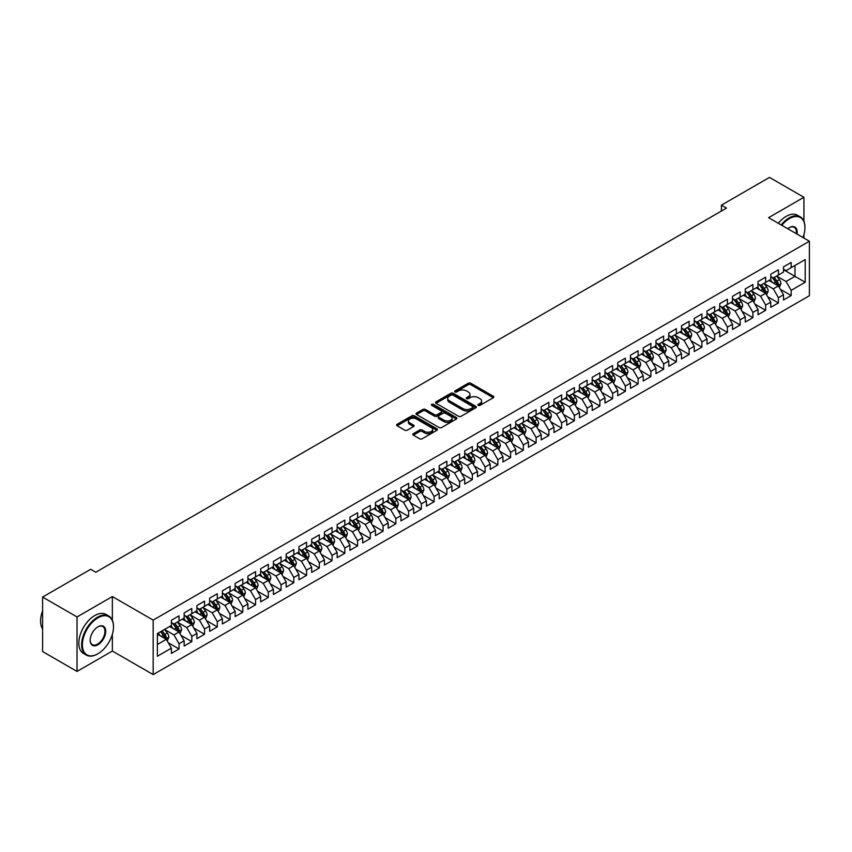 <?xml version="1.0" encoding="UTF-8"?>
<svg xmlns="http://www.w3.org/2000/svg" width="852" height="852" viewBox="0 0 852 852"><rect width="100%" height="100%" fill="white"/><g stroke="black" fill="none" stroke-linecap="round" stroke-linejoin="round"><path stroke-width="1.28" d="M478.26 405.371A1.235 0.714 0 0 0 480.006 405.371L493.308 397.692A1.768 1.022 0 0 0 493.83 396.968A1.768 1.022 0 0 0 493.308 396.244L470.773 383.24A1.768 1.022 0 0 0 468.27 383.24L454.979 390.919A1.235 0.714 0 0 0 456.725 391.931L458.451 390.93A5.666 3.27 0 0 1 466.459 390.93L468.334 392.016A5.666 3.27 0 0 1 469.995 394.327A5.666 3.27 0 0 1 468.334 396.638L466.619 397.639A1.235 0.714 0 0 0 468.366 398.651L470.091 397.65A5.666 3.27 0 0 1 478.1 397.65L479.974 398.736A5.666 3.27 0 0 1 481.636 401.047A5.666 3.27 0 0 1 479.974 403.369L478.26 404.359A1.235 0.714 0 0 0 478.26 405.371L478.26 404.359M413.327 433.679A1.768 1.022 0 0 0 412.805 434.403A1.768 1.022 0 0 0 413.327 435.127L419.642 438.78A1.768 1.022 0 0 0 422.145 438.78L436.916 430.249A1.768 1.022 0 0 0 437.438 429.525A1.768 1.022 0 0 0 436.916 428.801L414.392 415.797A1.768 1.022 0 0 0 411.889 415.797L397.117 424.317A1.768 1.022 0 0 0 396.595 425.041A1.768 1.022 0 0 0 397.117 425.766L404.753 430.175A1.768 1.022 0 0 0 407.256 430.175L413.571 426.522A1.768 1.022 0 0 0 414.093 425.798A1.768 1.022 0 0 0 413.571 425.084L409.791 422.89A4.739 2.737 0 0 1 408.396 420.963A4.739 2.737 0 0 1 411.324 418.438A4.739 2.737 0 0 1 416.479 419.024L431.314 427.587A4.739 2.737 0 0 1 432.699 429.525A4.739 2.737 0 0 1 429.781 432.049A4.739 2.737 0 0 1 424.615 431.453L422.145 430.026A1.768 1.022 0 0 0 419.642 430.026L413.327 433.679L413.327 435.127M112.357 620.171L112.357 596.549L77.031 616.944L42.6 597.071L90.674 569.306L95.775 572.256L726.511 208.101L721.41 205.162L721.41 211.051M112.357 596.549L153.168 620.118L809.4 241.233L809.4 295.719L153.168 674.592L153.168 620.118M803.915 221.286L803.915 197.281L768.589 217.675L809.4 241.233M803.915 197.281L769.484 177.408L721.41 205.162M458.578 416.298A1.768 1.022 0 0 0 461.081 416.298L475.842 407.767A1.768 1.022 0 0 0 476.364 407.054A1.768 1.022 0 0 0 475.842 406.329L453.317 393.315A1.768 1.022 0 0 0 450.815 393.315L436.043 401.846A1.768 1.022 0 0 0 435.521 402.57A1.768 1.022 0 0 0 436.043 403.294L458.578 416.298M432.22 405.637A1.235 0.714 0 0 1 433.476 405.808L433.476 404.338L456.384 417.565A1.768 1.022 0 0 1 456.906 418.289A1.768 1.022 0 0 1 456.384 419.014L441.613 427.534A1.768 1.022 0 0 1 439.11 427.534L416.575 414.53L422.901 410.909L422.901 409.439L416.575 413.082A1.768 1.022 0 0 0 416.064 413.806A1.768 1.022 0 0 0 416.575 414.53L416.575 413.082M422.901 410.909A1.768 1.022 0 0 1 425.404 410.909L425.404 409.439A1.768 1.022 0 0 0 422.901 409.439M425.404 409.439L434.541 414.711A1.768 1.022 0 0 0 437.044 414.711L441.24 412.293A1.768 1.022 0 0 0 441.751 411.569A1.768 1.022 0 0 0 441.24 410.845L431.719 405.35A1.235 0.714 0 0 1 433.476 404.338M783.51 269.733L794.991 276.357L794.991 265.462L805.193 259.572L791.167 267.666L791.167 262.437L783.51 266.857L783.51 272.086L778.408 275.036L778.408 269.807L770.762 274.227L770.762 279.445L765.66 282.395L765.66 277.166L758.003 281.586L758.003 286.815L752.902 289.755L752.902 284.525L745.255 288.945L745.255 294.174L740.154 297.124L740.154 291.895L732.507 296.304L732.507 301.533L727.406 304.483L727.406 299.254L719.748 303.674L719.748 308.903L714.647 311.843L714.647 306.613L707 311.033L707 316.262L701.899 319.202L701.899 313.983L694.242 318.392L694.242 323.622L689.14 326.572L689.14 321.342L681.493 325.762L681.493 330.991L676.392 333.931L676.392 328.702L668.745 333.121L668.745 338.35L663.644 341.29L663.644 336.071L655.987 340.48L655.987 345.71L650.885 348.66L650.885 343.431L643.239 347.85L643.239 353.079L638.137 356.019L638.137 350.79L630.48 355.209L630.48 360.439L625.379 363.378L625.379 358.159L617.732 362.569L617.732 367.798L612.631 370.748L612.631 365.519L604.984 369.938L604.984 375.157L599.883 378.107L599.883 372.878L592.225 377.298L592.225 382.527L587.124 385.466L587.124 380.237L579.477 384.657L579.477 389.886L574.376 392.836L574.376 387.607L566.718 392.026L566.718 397.245L561.617 400.195L561.617 394.966L553.97 399.386L553.97 404.615L548.869 407.554L548.869 402.325L541.222 406.745L541.222 411.974L536.121 414.924L536.121 409.695L528.464 414.115L528.464 419.333L523.362 422.283L523.362 417.054L515.716 421.474L515.716 426.703L510.614 429.642L510.614 424.413L502.957 428.833L502.957 434.062L497.856 437.012L497.856 431.783L490.209 436.192L490.209 441.421L485.107 444.371L485.107 439.142L477.461 443.562L477.461 448.791L472.359 451.73L472.359 446.501L464.702 450.921L464.702 456.15L459.601 459.09L459.601 453.871L451.954 458.28L451.954 463.509L446.853 466.459L446.853 461.23L439.195 465.65L439.195 470.879L434.094 473.818L434.094 468.589L426.447 473.009L426.447 478.238L421.346 481.178L421.346 475.959L413.699 480.368L413.699 485.597L408.598 488.547L408.598 483.318L400.941 487.738L400.941 492.967L395.839 495.907L395.839 490.677L388.192 495.097L388.192 500.326L383.091 503.266L383.091 498.047L375.434 502.456L375.434 507.685L370.332 510.636L370.332 505.406L362.686 509.826L362.686 515.045L357.584 517.995L357.584 512.766L349.927 517.185L349.927 522.414L344.836 525.354L344.836 520.125L337.179 524.544L337.179 529.774L332.078 532.724L332.078 527.495L324.431 531.914L324.431 537.133L319.33 540.083L319.33 534.854L311.672 539.273L311.672 544.503L306.571 547.442L306.571 542.213L298.924 546.633L298.924 551.862L293.823 554.812L293.823 549.583L286.165 554.002L286.165 559.221L281.064 562.171L281.064 556.942L273.417 561.361L273.417 566.591L268.316 569.53L268.316 564.301L260.669 568.721L260.669 573.95L255.568 576.9L255.568 571.671L247.911 576.08L247.911 581.309L242.809 584.259L242.809 579.03L235.163 583.45L235.163 588.679L230.061 591.618L230.061 586.389L222.404 590.809L222.404 596.038L217.303 598.977L217.303 593.759L209.656 598.168L209.656 603.397L204.555 606.347L204.555 601.118L196.908 605.538L196.908 610.767L191.806 613.706L191.806 608.477L184.149 612.897L184.149 618.126L179.048 621.065L179.048 615.847L171.401 620.256L171.401 625.485L157.375 633.59L157.375 656.264L171.401 648.159L166.3 639.33L157.375 634.176M805.193 259.572L805.193 282.246L791.167 290.351L786.066 281.511L776.822 276.176M780.389 289.35L791.167 295.569L791.167 290.351M791.167 295.569L783.51 299.989L783.51 294.76L778.408 297.71L773.307 288.871L764.063 283.535M767.641 296.72L778.408 302.939L778.408 297.71M778.408 302.939L770.762 307.348L770.762 302.13L765.66 305.069L760.559 296.24L751.315 290.894M754.883 304.079L765.66 310.298L765.66 305.069M765.66 310.298L758.003 314.718L758.003 309.489L752.902 312.428L747.811 303.6L738.556 298.264M742.135 311.438L752.902 317.658L752.902 312.428M752.902 317.658L745.255 322.077L745.255 316.848L740.154 319.798L735.052 310.959L725.808 305.623M729.376 318.797L740.154 325.027L740.154 319.798M740.154 325.027L732.507 329.436L732.507 324.218L727.406 327.157L722.304 318.328L713.06 312.982M716.628 326.167L727.406 332.387L727.406 327.157M727.406 332.387L719.748 336.806L719.748 331.577L714.647 334.517L709.546 325.688L700.301 320.352M703.869 333.526L714.647 339.746L714.647 334.517M714.647 339.746L707 344.165L707 338.936L701.899 341.886L696.798 333.047L687.553 327.711M691.121 340.885L701.899 347.115L701.899 341.886M701.899 347.115L694.242 351.525L694.242 346.306L689.14 349.245L684.049 340.406L674.795 335.07M678.373 348.255L689.14 354.475L689.14 349.245M689.14 354.475L681.493 358.894L681.493 353.665L676.392 356.605L671.291 347.776L662.047 342.44M665.614 355.614L676.392 361.834L676.392 356.605M676.392 361.834L668.745 366.253L668.745 361.024L663.644 363.974L658.543 355.135L649.299 349.799M652.866 362.973L663.644 369.204L663.644 363.974M663.644 369.204L655.987 373.613L655.987 368.383L650.885 371.334L645.784 362.494L636.54 357.158M640.108 370.343L650.885 376.563L650.885 371.334M650.885 376.563L643.239 380.982L643.239 375.753L638.137 378.693L633.036 369.864L623.792 364.528M627.36 377.702L638.137 383.922L638.137 378.693M638.137 383.922L630.48 388.342L630.48 383.112L625.379 386.062L620.277 377.223L611.033 371.887M614.611 385.061L625.379 391.281L625.379 386.062M625.379 391.281L617.732 395.701L617.732 390.472L612.631 393.422L607.529 384.582L598.285 379.247M601.853 392.431L612.631 398.651L612.631 393.422M612.631 398.651L604.984 403.071L604.984 397.841L599.883 400.781L594.781 391.952L585.537 386.606M589.105 399.79L599.883 406.01L599.883 400.781M599.883 406.01L592.225 410.43L592.225 405.201L587.124 408.151L582.022 399.311L572.778 393.975M576.346 407.149L587.124 413.369L587.124 408.151M587.124 413.369L579.477 417.789L579.477 412.56L574.376 415.51L569.274 406.67L560.03 401.335M563.598 414.519L574.376 420.739L574.376 415.51M574.376 420.739L566.718 425.159L566.718 419.93L561.617 422.869L556.516 414.04L547.272 408.694M550.85 421.878L561.617 428.098L561.617 422.869M561.617 428.098L553.97 432.518L553.97 427.289L548.869 430.239L543.768 421.399L534.523 416.064M538.091 429.238L548.869 435.457L548.869 430.239M548.869 435.457L541.222 439.877L541.222 434.648L536.121 437.598L531.02 428.758L521.765 423.423M525.343 436.607L536.121 442.827L536.121 437.598M536.121 442.827L528.464 447.236L528.464 442.018L523.362 444.957L518.261 436.128L509.017 430.782M512.584 443.967L523.362 450.186L523.362 444.957M523.362 450.186L515.716 454.606L515.716 449.377L510.614 452.316L505.513 443.487L496.269 438.152M499.836 451.326L510.614 457.545L510.614 452.316M510.614 457.545L502.957 461.965L502.957 456.736L497.856 459.686L492.754 450.846L483.51 445.511M487.088 458.685L497.856 464.915L497.856 459.686M497.856 464.915L490.209 469.324L490.209 464.106L485.107 467.045L480.006 458.216L470.762 452.87M474.33 466.055L485.107 472.274L485.107 467.045M485.107 472.274L477.461 476.694L477.461 471.465L472.359 474.404L467.258 465.575L458.003 460.24M461.582 473.414L472.359 479.633L472.359 474.404M472.359 479.633L464.702 484.053L464.702 478.824L459.601 481.774L454.499 472.935L445.255 467.599M448.823 480.773L459.601 487.003L459.601 481.774M459.601 487.003L451.954 491.412L451.954 486.194L446.853 489.133L441.751 480.294L432.507 474.958M436.075 488.143L446.853 494.362L446.853 489.133M446.853 494.362L439.195 498.782L439.195 493.553L434.094 496.492L428.993 487.663L419.748 482.328M423.327 495.502L434.094 501.721L434.094 496.492M434.094 501.721L426.447 506.141L426.447 500.912L421.346 503.862L416.245 495.023L407 489.687M410.568 502.861L421.346 509.091L421.346 503.862M421.346 509.091L413.699 513.5L413.699 508.271L408.598 511.221L403.497 502.382L394.242 497.046M397.82 510.231L408.598 516.45L408.598 511.221M408.598 516.45L400.941 520.87L400.941 515.641L395.839 518.58L390.738 509.752L381.494 504.416M385.061 517.59L395.839 523.81L395.839 518.58M395.839 523.81L388.192 528.229L388.192 523L383.091 525.95L377.99 517.111L368.746 511.775M372.313 524.949L383.091 531.169L383.091 525.95M383.091 531.169L375.434 535.588L375.434 530.359L370.332 533.309L365.231 524.47L355.987 519.134M359.565 532.319L370.332 538.539L370.332 533.309M370.332 538.539L362.686 542.958L362.686 537.729L357.584 540.669L352.483 531.84L343.239 526.493M346.807 539.678L357.584 545.898L357.584 540.669M357.584 545.898L349.927 550.317L349.927 545.088L344.836 548.038L339.735 539.199L330.48 533.863M334.059 547.037L344.836 553.257L344.836 548.038M344.836 553.257L337.179 557.677L337.179 552.447L332.078 555.397L326.976 546.558L317.732 541.222M321.3 554.407L332.078 560.627L332.078 555.397M332.078 560.627L324.431 565.046L324.431 559.817L319.33 562.757L314.228 553.928L304.984 548.582M308.552 561.766L319.33 567.986L319.33 562.757M319.33 567.986L311.672 572.406L311.672 567.176L306.571 570.126L301.47 561.287L292.225 555.951M295.793 569.125L306.571 575.345L306.571 570.126M306.571 575.345L298.924 579.765L298.924 574.536L293.823 577.486L288.721 568.646L279.477 563.31M283.045 576.495L293.823 582.715L293.823 577.486M293.823 582.715L286.165 587.124L286.165 581.905L281.064 584.845L275.973 576.016L266.719 570.67M270.297 583.854L281.064 590.074L281.064 584.845M281.064 590.074L273.417 594.494L273.417 589.264L268.316 592.204L263.215 583.375L253.971 578.039M257.538 591.213L268.316 597.433L268.316 592.204M268.316 597.433L260.669 601.853L260.669 596.624L255.568 599.574L250.467 590.734L241.222 585.399M244.79 598.573L255.568 604.803L255.568 599.574M255.568 604.803L247.911 609.212L247.911 603.993L242.809 606.933L237.708 598.104L228.464 592.758M232.032 605.942L242.809 612.162L242.809 606.933M242.809 612.162L235.163 616.582L235.163 611.353L230.061 614.292L224.96 605.463L215.716 600.127M219.284 613.302L230.061 619.521L230.061 614.292M230.061 619.521L222.404 623.941L222.404 618.712L217.303 621.662L212.201 612.822L202.957 607.487M206.535 620.661L217.303 626.891L217.303 621.662M217.303 626.891L209.656 631.3L209.656 626.082L204.555 629.021L199.453 620.181L190.209 614.846M193.777 628.03L204.555 634.25L204.555 629.021M204.555 634.25L196.908 638.67L196.908 633.441L191.806 636.38L186.705 627.551L177.461 622.216M181.029 635.39L191.806 641.609L191.806 636.38M191.806 641.609L184.149 646.029L184.149 640.8L179.048 643.75L173.946 634.91L164.702 629.575M168.27 642.749L179.048 648.979L179.048 643.75M179.048 648.979L171.401 653.388L171.401 648.159M171.401 622.546L173.946 624.015L179.048 621.065M157.375 644.485L166.3 639.33M184.149 615.176L186.705 616.656L191.806 613.706M173.946 634.91L179.048 631.971L169.612 626.518M184.149 640.8L179.048 631.971M196.908 607.817L199.453 609.287L204.555 606.347M186.705 627.551L191.806 624.601L182.371 619.159M196.908 633.441L191.806 624.601M209.656 600.458L212.201 601.927L217.303 598.977M199.453 620.181L204.555 617.242L195.119 611.789M209.656 626.082L204.555 617.242M222.404 593.088L224.96 594.568L230.061 591.618M212.201 612.822L217.303 609.883L207.867 604.43M222.404 618.712L217.303 609.883M235.163 585.729L237.708 587.198L242.809 584.259M224.96 605.463L230.061 602.513L220.625 597.071M235.163 611.353L230.061 602.513M247.911 578.37L250.467 579.839L255.568 576.9M237.708 598.104L242.809 595.154L233.373 589.701M247.911 603.993L242.809 595.154M260.669 571L263.215 572.48L268.316 569.53M250.467 590.734L255.568 587.795L246.132 582.342M260.669 596.624L255.568 587.795M273.417 563.641L275.973 565.11L281.064 562.171M263.215 583.375L268.316 580.425L258.88 574.983M273.417 589.264L268.316 580.425M286.165 556.281L288.721 557.751L293.823 554.812M275.973 576.016L281.064 573.066L271.628 567.613M286.165 581.905L281.064 573.066M298.924 548.922L301.47 550.392L306.571 547.442M288.721 568.646L293.823 565.707L284.387 560.254M298.924 574.536L293.823 565.707M311.672 541.553L314.228 543.022L319.33 540.083M301.47 561.287L306.571 558.337L297.135 552.895M311.672 567.176L306.571 558.337M324.431 534.193L326.976 535.663L332.078 532.724M314.228 553.928L319.33 550.978L309.894 545.536M324.431 559.817L319.33 550.978M337.179 526.834L339.735 528.304L344.836 525.354M326.976 546.558L332.078 543.619L322.642 538.166M337.179 552.447L332.078 543.619M349.927 519.464L352.483 520.945L357.584 517.995M339.735 539.199L344.836 536.249L335.39 530.807M349.927 545.088L344.836 536.249M362.686 512.105L365.231 513.575L370.332 510.636M352.483 531.84L357.584 528.89L348.148 523.447M362.686 537.729L357.584 528.89M375.434 504.746L377.99 506.216L383.091 503.266M365.231 524.47L370.332 521.53L360.897 516.078M375.434 530.359L370.332 521.53M388.192 497.376L390.738 498.857L395.839 495.907M377.99 517.111L383.091 514.171L373.655 508.719M388.192 523L383.091 514.171M400.941 490.017L403.497 491.487L408.598 488.547M390.738 509.752L395.839 506.802L386.403 501.359M400.941 515.641L395.839 506.802M413.699 482.658L416.245 484.128L421.346 481.178M403.497 502.382L408.598 499.442L399.151 493.99M413.699 508.271L408.598 499.442M426.447 475.288L428.993 476.769L434.094 473.818M416.245 495.023L421.346 492.083L411.91 486.63M426.447 500.912L421.346 492.083M439.195 467.929L441.751 469.399L446.853 466.459M428.993 487.663L434.094 484.713L424.658 479.271M439.195 493.553L434.094 484.713M451.954 460.57L454.499 462.04L459.601 459.09M441.751 480.294L446.853 477.354L437.417 471.901M451.954 486.194L446.853 477.354M464.702 453.2L467.258 454.68L472.359 451.73M454.499 472.935L459.601 469.995L450.165 464.542M464.702 478.824L459.601 469.995M477.461 445.841L480.006 447.311L485.107 444.371M467.258 465.575L472.359 462.625L462.913 457.183M477.461 471.465L472.359 462.625M490.209 438.482L492.754 439.952L497.856 437.012M480.006 458.216L485.107 455.266L475.672 449.813M490.209 464.106L485.107 455.266M502.957 431.112L505.513 432.592L510.614 429.642M492.754 450.846L497.856 447.907L488.42 442.454M502.957 456.736L497.856 447.907M515.716 423.753L518.261 425.223L523.362 422.283M505.513 443.487L510.614 440.537L501.178 435.095M515.716 449.377L510.614 440.537M528.464 416.394L531.02 417.863L536.121 414.924M518.261 436.128L523.362 433.178L513.926 427.725M528.464 442.018L523.362 433.178M541.222 409.035L543.768 410.504L548.869 407.554M531.02 428.758L536.121 425.819L526.674 420.366M541.222 434.648L536.121 425.819M553.97 401.665L556.516 403.134L561.617 400.195M543.768 421.399L548.869 418.449L539.433 413.007M553.97 427.289L548.869 418.449M566.718 394.306L569.274 395.775L574.376 392.836M556.516 414.04L561.617 411.09L552.181 405.648M566.718 419.93L561.617 411.09M579.477 386.946L582.022 388.416L587.124 385.466M569.274 406.67L574.376 403.731L564.94 398.278M579.477 412.56L574.376 403.731M592.225 379.577L594.781 381.057L599.883 378.107M582.022 399.311L587.124 396.361L577.688 390.919M592.225 405.201L587.124 396.361M604.984 372.217L607.529 373.687L612.631 370.748M594.781 391.952L599.883 389.002L590.447 383.56M604.984 397.841L599.883 389.002M617.732 364.858L620.277 366.328L625.379 363.378M607.529 384.582L612.631 381.643L603.195 376.19M617.732 390.472L612.631 381.643M630.48 357.489L633.036 358.969L638.137 356.019M620.277 377.223L625.379 374.284L615.943 368.831M630.48 383.112L625.379 374.284M643.239 350.129L645.784 351.599L650.885 348.66M633.036 369.864L638.137 366.914L628.701 361.472M643.239 375.753L638.137 366.914M655.987 342.77L658.543 344.24L663.644 341.29M645.784 362.494L650.885 359.555L641.449 354.102M655.987 368.383L650.885 359.555M668.745 335.4L671.291 336.881L676.392 333.931M658.543 355.135L663.644 352.195L654.208 346.743M668.745 361.024L663.644 352.195M681.493 328.041L684.049 329.511L689.14 326.572M671.291 347.776L676.392 344.826L666.956 339.384M681.493 353.665L676.392 344.826M694.242 320.682L696.798 322.152L701.899 319.202M684.049 340.406L689.14 337.467L679.704 332.014M694.242 346.306L689.14 337.467M707 313.312L709.546 314.793L714.647 311.843M696.798 333.047L701.899 330.107L692.463 324.655M707 338.936L701.899 330.107M719.748 305.953L722.304 307.423L727.406 304.483M709.546 325.688L714.647 322.738L705.211 317.295M719.748 331.577L714.647 322.738M732.507 298.594L735.052 300.064L740.154 297.124M722.304 318.328L727.406 315.378L717.97 309.926M732.507 324.218L727.406 315.378M745.255 291.224L747.811 292.705L752.902 289.755M735.052 310.959L740.154 308.019L730.718 302.567M745.255 316.848L740.154 308.019M758.003 283.865L760.559 285.335L765.66 282.395M747.811 303.6L752.902 300.649L743.466 295.207M758.003 309.489L752.902 300.649M770.762 276.506L773.307 277.976L778.408 275.036M760.559 296.24L765.66 293.29L756.225 287.838M770.762 302.13L765.66 293.29M783.51 269.147L786.066 270.616L791.167 267.666M773.307 288.871L778.408 285.931L768.973 280.478M783.51 294.76L778.408 285.931M42.6 597.071L42.6 651.546L77.031 671.429L112.357 651.034L153.168 674.592M77.031 616.944L77.031 671.429M803.915 238.07L803.915 234.609M786.066 281.511L794.991 276.357L805.193 282.246M112.357 651.034L112.357 634.25M478.749 405.541L479.974 404.838A5.666 3.27 0 0 0 481.636 402.527L481.636 401.047M469.995 394.327L469.995 395.807A5.666 3.27 0 0 1 468.334 398.118L467.109 398.821M493.287 397.703L470.773 384.71A1.768 1.022 0 0 0 468.27 384.71L455.469 392.101M475.842 406.329L475.842 407.767L453.317 394.795A1.768 1.022 0 0 0 450.815 394.795L436.064 403.305L436.043 401.846M472.722 407.554A1.235 0.714 0 0 0 472.722 406.542L452.945 395.126A1.235 0.714 0 0 0 451.187 395.126L449.377 396.169A5.666 3.27 0 0 0 447.715 398.48A5.666 3.27 0 0 0 449.377 400.802L462.892 408.598A5.666 3.27 0 0 0 470.9 408.598L472.722 407.554L472.722 409.024A1.235 0.714 0 0 0 473.084 408.523L473.084 407.054M447.715 398.48L447.715 399.961A5.666 3.27 0 0 0 449.377 402.272L449.377 400.802M472.722 409.024L470.9 410.078A5.666 3.27 0 0 1 462.892 410.078L449.377 402.272M425.404 410.909L434.541 416.181A1.768 1.022 0 0 0 437.044 416.181L441.24 413.763A1.768 1.022 0 0 0 441.751 413.039L441.751 411.569M433.476 405.808L456.363 419.024M444.02 420.185A4.739 2.737 0 0 0 449.185 420.781A4.739 2.737 0 0 0 452.103 418.247A4.739 2.737 0 0 0 450.719 416.319L445.489 413.305A1.768 1.022 0 0 0 442.987 413.305L438.801 415.723A1.768 1.022 0 0 0 438.279 416.447A1.768 1.022 0 0 0 438.801 417.171L444.02 420.185L444.02 421.655A4.739 2.737 0 0 0 449.185 422.251A4.739 2.737 0 0 0 452.103 419.727L452.103 418.247M438.279 416.447L438.279 417.917A1.768 1.022 0 0 0 438.801 418.641L438.801 417.171M444.02 421.655L438.801 418.641M432.699 429.525L432.699 430.995A4.739 2.737 0 0 1 429.781 433.519A4.739 2.737 0 0 1 424.615 432.933L422.145 431.506A1.768 1.022 0 0 0 419.642 431.506L413.348 435.138M408.396 420.963L408.396 422.432A4.739 2.737 0 0 0 409.791 424.371L409.791 422.89M413.55 426.543L409.791 424.371M436.916 428.801L436.916 430.249L414.392 417.267A1.768 1.022 0 0 0 411.889 417.267L397.138 425.776L397.117 424.317M779.356 287.561L780.933 283.705A4.782 2.758 -120 0 0 779.41 279.637L776.704 276.016M772.381 282.449L770.325 279.701M771.891 277.156L775.458 281.916A4.782 2.758 60 0 1 776.822 284.792L778.355 283.908A4.782 2.758 -120 0 0 776.992 281.032L774.276 277.422M772.732 277.645L776.076 282.108A2.439 1.406 60 0 1 776.523 282.853L778.355 283.908M766.608 294.93L768.184 291.065A4.782 2.758 -120 0 0 766.662 286.996L763.946 283.386M759.633 289.808L757.577 287.06M759.143 284.525L762.71 289.275A4.782 2.758 60 0 1 764.074 292.151L765.607 291.267A4.782 2.758 -120 0 0 764.233 288.391L761.528 284.781M759.984 285.005L763.328 289.467A2.439 1.406 60 0 1 763.765 290.212L765.607 291.267M753.85 302.29L755.436 298.434A4.782 2.758 -120 0 0 753.903 294.355L751.198 290.745M746.884 297.178L744.818 294.43M746.384 291.885L749.952 296.645A4.782 2.758 60 0 1 751.326 299.521L752.848 298.637A4.782 2.758 -120 0 0 751.485 295.761L748.77 292.14M747.225 292.364L750.569 296.837A2.439 1.406 60 0 1 751.017 297.572L752.848 298.637M802.957 237.516A22.003 12.705 120 0 0 804.938 227.612A22.003 12.705 120 0 0 789.378 218.634A22.003 12.705 120 0 0 781.795 225.301M781.124 224.917A22.546 13.014 -60 0 1 788.995 217.974A22.546 13.014 -60 0 1 800.273 216.855A22.546 13.014 -60 0 1 804.938 227.175A22.546 13.014 -60 0 1 804.938 227.399M787.759 228.741A11.001 6.347 -60 0 1 789.378 227.612L789.378 227.612A11.001 6.347 -60 0 1 796.993 234.076M796.279 233.661A10.458 6.039 120 0 0 794.224 227.324A10.458 6.039 120 0 0 789.186 227.729M778.323 223.299A22.546 13.014 -60 0 1 786.194 216.355A22.546 13.014 -60 0 1 797.461 215.236L800.273 216.855M97.565 653.985L97.948 653.761A22.003 12.705 120 0 0 113.508 626.816A22.003 12.705 120 0 0 97.948 617.828A22.003 12.705 120 0 0 82.388 644.772A22.003 12.705 120 0 0 97.948 653.761L97.565 653.985A22.546 13.014 -60 0 1 86.286 655.092A22.546 13.014 -60 0 1 82.836 637.03A22.546 13.014 -60 0 1 97.565 617.168A22.546 13.014 -60 0 1 108.832 616.049A22.546 13.014 -60 0 1 113.508 626.369A22.546 13.014 -60 0 1 113.497 626.593M97.948 626.816L97.948 626.816A11.001 6.347 -60 0 1 105.723 631.3A11.001 6.347 -60 0 1 97.948 644.772A11.001 6.347 -60 0 1 90.163 640.289A11.001 6.347 -60 0 1 97.948 626.816L97.948 626.816M90.174 640.065A10.458 6.039 120 0 0 92.335 644.634A10.458 6.039 120 0 0 97.565 644.112A10.458 6.039 120 0 0 104.391 634.9A10.458 6.039 120 0 0 102.794 626.518A10.458 6.039 120 0 0 97.756 626.923M42.6 628.904A22.546 13.014 -60 0 1 42.6 610.884M86.286 655.092L83.485 653.473A22.546 13.014 -60 0 1 80.035 635.411A22.546 13.014 -60 0 1 94.753 615.549A22.546 13.014 -60 0 1 106.031 614.43L108.832 616.049M741.102 309.649L742.678 305.793A4.782 2.758 -120 0 0 741.155 301.725L738.45 298.104M734.126 304.537L732.07 301.789M733.636 299.244L737.204 304.004A4.782 2.758 60 0 1 738.567 306.88L740.1 305.996A4.782 2.758 -120 0 0 738.727 303.12L736.021 299.51M734.477 299.734L737.821 304.196A2.439 1.406 60 0 1 738.269 304.941L740.1 305.996M728.343 317.008L729.93 313.153A4.782 2.758 -120 0 0 728.407 309.084L725.691 305.474M721.378 311.896L719.312 309.148M720.888 306.603L724.445 311.363A4.782 2.758 60 0 1 725.819 314.239L727.342 313.355A4.782 2.758 -120 0 0 725.979 310.479L723.273 306.869M721.719 307.093L725.073 311.555A2.439 1.406 60 0 1 725.51 312.301L727.342 313.355M715.595 324.378L717.171 320.512A4.782 2.758 -120 0 0 715.648 316.443L712.943 312.833M708.619 319.266L706.564 316.507M708.129 313.973L711.697 318.733A4.782 2.758 60 0 1 713.06 321.609L714.594 320.725A4.782 2.758 -120 0 0 713.231 317.849L710.515 314.228M708.971 314.452L712.315 318.925A2.439 1.406 60 0 1 712.762 319.66L714.594 320.725M702.836 331.737L704.423 327.882A4.782 2.758 -120 0 0 702.9 323.813L700.184 320.192M695.871 326.625L693.816 323.877M695.381 321.332L698.949 326.092A4.782 2.758 60 0 1 700.312 328.968L701.846 328.084A4.782 2.758 -120 0 0 700.472 325.208L697.767 321.587M696.222 321.822L699.567 326.284A2.439 1.406 60 0 1 700.003 327.019L701.846 328.084M690.088 339.096L691.664 335.241A4.782 2.758 -120 0 0 690.141 331.172L687.436 327.551M683.123 333.984L681.057 331.236M682.622 328.691L686.19 333.452A4.782 2.758 60 0 1 687.564 336.327L689.087 335.443A4.782 2.758 -120 0 0 687.724 332.568L685.008 328.957M683.464 329.181L686.808 333.643A2.439 1.406 60 0 1 687.255 334.389L689.087 335.443M677.34 346.466L678.916 342.6A4.782 2.758 -120 0 0 677.393 338.532L674.688 334.921M670.364 341.354L668.309 338.595M669.874 336.061L673.442 340.821A4.782 2.758 60 0 1 674.805 343.697L676.339 342.813A4.782 2.758 -120 0 0 674.965 339.937L672.26 336.316M670.716 336.54L674.06 341.013A2.439 1.406 60 0 1 674.507 341.748L676.339 342.813M664.581 353.825L666.168 349.97A4.782 2.758 -120 0 0 664.635 345.901L661.929 342.28M657.616 348.713L655.55 345.965M657.116 343.42L660.683 348.18A4.782 2.758 60 0 1 662.057 351.056L663.58 350.172A4.782 2.758 -120 0 0 662.217 347.296L659.512 343.675M657.957 343.91L661.312 348.372A2.439 1.406 60 0 1 661.748 349.107L663.58 350.172M651.833 361.184L653.409 357.329A4.782 2.758 -120 0 0 651.886 353.26L649.181 349.639M644.857 356.072L642.802 353.324M644.368 350.779L647.935 355.54A4.782 2.758 60 0 1 649.299 358.415L650.832 357.531A4.782 2.758 -120 0 0 649.469 354.656L646.753 351.045M645.209 351.269L648.553 355.731A2.439 1.406 60 0 1 649 356.477L650.832 357.531M639.075 368.554L640.661 364.688A4.782 2.758 -120 0 0 639.138 360.62L636.423 357.009M632.109 363.431L630.054 360.684M631.62 358.149L635.177 362.909A4.782 2.758 60 0 1 636.551 365.774L638.084 364.901A4.782 2.758 -120 0 0 636.71 362.025L634.005 358.404M632.461 358.628L635.805 363.101A2.439 1.406 60 0 1 636.242 363.836L638.084 364.901M626.327 375.913L627.903 372.058A4.782 2.758 -120 0 0 626.38 367.989L623.675 364.368M619.361 370.801L617.295 368.053M618.861 365.508L622.429 370.269A4.782 2.758 60 0 1 623.802 373.144L625.325 372.26A4.782 2.758 -120 0 0 623.962 369.385L621.246 365.764M619.702 365.998L623.046 370.46A2.439 1.406 60 0 1 623.494 371.195L625.325 372.26M613.578 383.272L615.155 379.417A4.782 2.758 -120 0 0 613.632 375.349L610.916 371.728M606.603 378.16L604.547 375.412M606.113 372.867L609.681 377.628A4.782 2.758 60 0 1 611.044 380.503L612.577 379.619A4.782 2.758 -120 0 0 611.203 376.744L608.498 373.133M606.954 373.357L610.298 377.819A2.439 1.406 60 0 1 610.746 378.565L612.577 379.619M600.82 390.642L602.407 386.776A4.782 2.758 -120 0 0 600.873 382.708L598.168 379.097M593.855 385.519L591.789 382.772M593.354 380.237L596.922 384.998A4.782 2.758 60 0 1 598.296 387.862L599.819 386.978A4.782 2.758 -120 0 0 598.455 384.114L595.75 380.493M594.195 380.716L597.55 385.189A2.439 1.406 60 0 1 597.987 385.924L599.819 386.978M588.072 398.001L589.648 394.146A4.782 2.758 -120 0 0 588.125 390.078L585.42 386.457M581.096 392.889L579.041 390.141M580.606 387.596L584.174 392.357A4.782 2.758 60 0 1 585.537 395.232L587.071 394.348A4.782 2.758 -120 0 0 585.707 391.473L582.992 387.852M581.447 388.075L584.792 392.548A2.439 1.406 60 0 1 585.239 393.283L587.071 394.348M575.313 405.36L576.9 401.505A4.782 2.758 -120 0 0 575.377 397.437L572.661 393.816M568.348 400.248L566.292 397.501M567.858 394.955L571.415 399.716A4.782 2.758 60 0 1 572.789 402.591L574.323 401.707A4.782 2.758 -120 0 0 572.949 398.832L570.244 395.221M568.699 395.445L572.043 399.907A2.439 1.406 60 0 1 572.48 400.653L574.323 401.707M562.565 412.73L564.141 408.864A4.782 2.758 -120 0 0 562.618 404.796L559.913 401.185M555.6 407.607L553.534 404.86M555.099 402.325L558.667 407.075A4.782 2.758 60 0 1 560.03 409.95L561.564 409.067A4.782 2.758 -120 0 0 560.201 406.202L557.485 402.581M555.941 402.804L559.285 407.277A2.439 1.406 60 0 1 559.732 408.012L561.564 409.067M549.817 420.089L551.393 416.234A4.782 2.758 -120 0 0 549.87 412.155L547.154 408.545M542.841 414.977L540.786 412.23M542.351 409.684L545.919 414.445A4.782 2.758 60 0 1 547.282 417.32L548.816 416.436A4.782 2.758 -120 0 0 547.442 413.561L544.737 409.94M543.193 410.163L546.537 414.636A2.439 1.406 60 0 1 546.973 415.371L548.816 416.436M537.058 427.448L538.645 423.593A4.782 2.758 -120 0 0 537.111 419.525L534.406 415.904M530.093 422.336L528.027 419.589M529.593 417.043L533.16 421.804A4.782 2.758 60 0 1 534.534 424.679L536.057 423.795A4.782 2.758 -120 0 0 534.694 420.92L531.989 417.31M530.434 417.533L533.789 421.996A2.439 1.406 60 0 1 534.225 422.741L536.057 423.795M524.31 434.818L525.886 430.952A4.782 2.758 -120 0 0 524.363 426.884L521.658 423.274M517.334 429.696L515.279 426.948M516.845 424.413L520.412 429.163A4.782 2.758 60 0 1 521.775 432.039L523.309 431.155A4.782 2.758 -120 0 0 521.946 428.279L519.23 424.669M517.686 424.892L521.03 429.355A2.439 1.406 60 0 1 521.477 430.1L523.309 431.155M511.551 442.177L513.138 438.322A4.782 2.758 -120 0 0 511.615 434.243L508.9 430.633M504.586 437.065L502.531 434.318M504.096 431.772L507.654 436.533A4.782 2.758 60 0 1 509.027 439.408L510.561 438.524A4.782 2.758 -120 0 0 509.187 435.649L506.482 432.028M504.938 432.252L508.282 436.725A2.439 1.406 60 0 1 508.719 437.459L510.561 438.524M498.803 449.536L500.38 445.681A4.782 2.758 -120 0 0 498.857 441.613L496.152 437.992M491.828 444.424L489.772 441.677M491.338 439.131L494.905 443.892A4.782 2.758 60 0 1 496.269 446.767L497.802 445.884A4.782 2.758 -120 0 0 496.439 443.008L493.723 439.398M492.179 439.621L495.523 444.084A2.439 1.406 60 0 1 495.97 444.829L497.802 445.884M486.055 456.896L487.632 453.04A4.782 2.758 -120 0 0 486.109 448.972L483.393 445.362M479.08 451.784L477.024 449.036M478.59 446.491L482.157 451.251A4.782 2.758 60 0 1 483.521 454.127L485.054 453.243A4.782 2.758 -120 0 0 483.68 450.367L480.975 446.757M479.431 446.98L482.775 451.443A2.439 1.406 60 0 1 483.212 452.188L485.054 453.243M473.297 464.265L474.883 460.399A4.782 2.758 -120 0 0 473.35 456.331L470.645 452.721M466.332 459.153L464.265 456.395M465.831 453.86L469.399 458.621A4.782 2.758 60 0 1 470.773 461.496L472.296 460.612A4.782 2.758 -120 0 0 470.932 457.737L468.227 454.116M466.672 454.34L470.027 458.813A2.439 1.406 60 0 1 470.464 459.547L472.296 460.612M460.549 471.625L462.125 467.769A4.782 2.758 -120 0 0 460.602 463.701L457.897 460.08M453.573 466.513L451.517 463.765M453.083 461.22L456.651 465.98A4.782 2.758 60 0 1 458.014 468.856L459.547 467.972A4.782 2.758 -120 0 0 458.174 465.096L455.469 461.475M453.924 461.709L457.268 466.172A2.439 1.406 60 0 1 457.716 466.907L459.547 467.972M447.79 478.984L449.377 475.128A4.782 2.758 -120 0 0 447.854 471.06L445.138 467.439M440.825 473.872L438.769 471.124M440.335 468.579L443.892 473.339A4.782 2.758 60 0 1 445.266 476.215L446.799 475.331A4.782 2.758 -120 0 0 445.426 472.455L442.72 468.845M441.176 469.069L444.52 473.531A2.439 1.406 60 0 1 444.957 474.276L446.799 475.331M435.042 486.354L436.618 482.488A4.782 2.758 -120 0 0 435.095 478.419L432.39 474.809M428.066 481.242L426.011 478.483M427.576 475.948L431.144 480.709A4.782 2.758 60 0 1 432.507 483.585L434.041 482.701A4.782 2.758 -120 0 0 432.678 479.825L429.962 476.204M428.418 476.428L431.762 480.901A2.439 1.406 60 0 1 432.209 481.636L434.041 482.701M422.294 493.713L423.87 489.857A4.782 2.758 -120 0 0 422.347 485.789L419.631 482.168M415.318 488.601L413.263 485.853M414.828 483.308L418.396 488.068A4.782 2.758 60 0 1 419.759 490.944L421.293 490.06A4.782 2.758 -120 0 0 419.919 487.184L417.214 483.563M415.669 483.798L419.014 488.26A2.439 1.406 60 0 1 419.45 488.995L421.293 490.06M409.535 501.072L411.122 497.217A4.782 2.758 -120 0 0 409.588 493.148L406.883 489.527M402.57 495.96L400.504 493.212M402.069 490.667L405.637 495.427A4.782 2.758 60 0 1 407.011 498.303L408.534 497.419A4.782 2.758 -120 0 0 407.171 494.543L404.455 490.933M402.911 491.157L406.255 495.619A2.439 1.406 60 0 1 406.702 496.365L408.534 497.419M396.787 508.442L398.363 504.576A4.782 2.758 -120 0 0 396.84 500.507L394.135 496.897M389.811 503.319L387.756 500.571M389.321 498.037L392.889 502.797A4.782 2.758 60 0 1 394.252 505.662L395.786 504.789A4.782 2.758 -120 0 0 394.412 501.913L391.707 498.292M390.163 498.516L393.507 502.989A2.439 1.406 60 0 1 393.954 503.724L395.786 504.789M384.028 515.801L385.615 511.945A4.782 2.758 -120 0 0 384.092 507.877L381.377 504.256M377.063 510.689L374.997 507.941M376.573 505.396L380.13 510.156A4.782 2.758 60 0 1 381.504 513.032L383.038 512.148A4.782 2.758 -120 0 0 381.664 509.272L378.959 505.651M377.404 505.886L380.759 510.348A2.439 1.406 60 0 1 381.195 511.083L383.038 512.148M371.28 523.16L372.856 519.305A4.782 2.758 -120 0 0 371.334 515.236L368.628 511.615M364.305 518.048L362.249 515.3M363.815 512.755L367.382 517.515A4.782 2.758 60 0 1 368.746 520.391L370.279 519.507A4.782 2.758 -120 0 0 368.916 516.631L366.2 513.021M364.656 513.245L368 517.707A2.439 1.406 60 0 1 368.447 518.453L370.279 519.507M358.532 530.53L360.108 526.664A4.782 2.758 -120 0 0 358.585 522.596L355.87 518.985M351.557 525.407L349.501 522.659M351.067 520.125L354.634 524.885A4.782 2.758 60 0 1 355.998 527.75L357.531 526.866A4.782 2.758 -120 0 0 356.157 524.001L353.452 520.38M351.908 520.604L355.252 525.077A2.439 1.406 60 0 1 355.689 525.812L357.531 526.866M345.774 537.889L347.36 534.034A4.782 2.758 -120 0 0 345.827 529.965L343.122 526.344M338.808 532.777L336.742 530.029M338.308 527.484L341.876 532.244A4.782 2.758 60 0 1 343.25 535.12L344.772 534.236A4.782 2.758 -120 0 0 343.409 531.36L340.693 527.739M339.149 527.963L342.493 532.436A2.439 1.406 60 0 1 342.941 533.171L344.772 534.236M333.025 545.248L334.602 541.393A4.782 2.758 -120 0 0 333.079 537.324L330.374 533.703M326.05 540.136L323.994 537.388M325.56 534.843L329.128 539.604A4.782 2.758 60 0 1 330.491 542.479L332.024 541.595A4.782 2.758 -120 0 0 330.651 538.72L327.945 535.109M326.401 535.333L329.745 539.795A2.439 1.406 60 0 1 330.193 540.541L332.024 541.595M320.267 552.618L321.854 548.752A4.782 2.758 -120 0 0 320.331 544.684L317.615 541.073M313.302 547.495L311.236 544.747M312.812 542.213L316.369 546.963A4.782 2.758 60 0 1 317.743 549.838L319.266 548.954A4.782 2.758 -120 0 0 317.902 546.089L315.197 542.468M313.642 542.692L316.997 547.165A2.439 1.406 60 0 1 317.434 547.9L319.266 548.954M307.519 559.977L309.095 556.122A4.782 2.758 -120 0 0 307.572 552.043L304.867 548.432M300.543 554.865L298.488 552.117M300.053 549.572L303.621 554.332A4.782 2.758 60 0 1 304.984 557.208L306.518 556.324A4.782 2.758 -120 0 0 305.154 553.449L302.439 549.828M300.894 550.051L304.239 554.524A2.439 1.406 60 0 1 304.686 555.259L306.518 556.324M294.771 567.336L296.347 563.481A4.782 2.758 -120 0 0 294.824 559.413L292.108 555.792M287.795 562.224L285.74 559.476M287.305 556.931L290.873 561.692A4.782 2.758 60 0 1 292.236 564.567L293.77 563.683A4.782 2.758 -120 0 0 292.396 560.808L289.691 557.197M288.146 557.421L291.49 561.883A2.439 1.406 60 0 1 291.927 562.629L293.77 563.683M282.012 574.706L283.599 570.84A4.782 2.758 -120 0 0 282.065 566.772L279.36 563.161M275.047 569.583L272.981 566.836M274.546 564.301L278.114 569.051A4.782 2.758 60 0 1 279.488 571.926L281.011 571.042A4.782 2.758 -120 0 0 279.648 568.167L276.932 564.557M275.388 564.78L278.732 569.242A2.439 1.406 60 0 1 279.179 569.988L281.011 571.042M269.264 582.065L270.84 578.21A4.782 2.758 -120 0 0 269.317 574.131L266.612 570.52M262.288 576.953L260.233 574.205M261.798 571.66L265.366 576.421A4.782 2.758 60 0 1 266.729 579.296L268.263 578.412A4.782 2.758 -120 0 0 266.889 575.537L264.184 571.916M262.64 572.139L265.984 576.612A2.439 1.406 60 0 1 266.431 577.347L268.263 578.412M256.505 589.424L258.092 585.569A4.782 2.758 -120 0 0 256.569 581.501L253.853 577.88M249.54 584.312L247.474 581.565M249.05 579.019L252.607 583.78A4.782 2.758 60 0 1 253.981 586.655L255.504 585.771A4.782 2.758 -120 0 0 254.141 582.896L251.436 579.285M249.881 579.509L253.236 583.971A2.439 1.406 60 0 1 253.672 584.717L255.504 585.771M243.757 596.783L245.333 592.928A4.782 2.758 -120 0 0 243.81 588.86L241.105 585.249M236.781 591.671L234.726 588.924M236.292 586.378L239.859 591.139A4.782 2.758 60 0 1 241.222 594.014L242.756 593.13A4.782 2.758 -120 0 0 241.393 590.255L238.677 586.645M237.133 586.868L240.477 591.331A2.439 1.406 60 0 1 240.924 592.076L242.756 593.13M230.999 604.153L232.585 600.287A4.782 2.758 -120 0 0 231.062 596.219L228.347 592.609M224.033 599.041L221.978 596.283M223.543 593.748L227.101 598.509A4.782 2.758 60 0 1 228.474 601.384L230.008 600.5A4.782 2.758 -120 0 0 228.634 597.625L225.929 594.004M224.385 594.227L227.729 598.7A2.439 1.406 60 0 1 228.166 599.435L230.008 600.5M218.25 611.512L219.827 607.657A4.782 2.758 -120 0 0 218.304 603.589L215.599 599.968M211.285 606.4L209.219 603.653M210.785 601.107L214.353 605.868A4.782 2.758 60 0 1 215.726 608.743L217.249 607.859A4.782 2.758 -120 0 0 215.886 604.984L213.17 601.363M211.626 601.597L214.97 606.06A2.439 1.406 60 0 1 215.418 606.794L217.249 607.859M205.502 618.871L207.079 615.016A4.782 2.758 -120 0 0 205.556 610.948L202.851 607.327M198.527 613.759L196.471 611.012M198.037 608.466L201.605 613.227A4.782 2.758 60 0 1 202.968 616.102L204.501 615.219A4.782 2.758 -120 0 0 203.127 612.343L200.422 608.733M198.878 608.956L202.222 613.419A2.439 1.406 60 0 1 202.669 614.164L204.501 615.219M192.744 626.241L194.331 622.375A4.782 2.758 -120 0 0 192.797 618.307L190.092 614.697M185.779 621.129L183.712 618.371M185.278 615.836L188.846 620.597A4.782 2.758 60 0 1 190.22 623.472L191.743 622.588A4.782 2.758 -120 0 0 190.379 619.713L187.674 616.092M186.119 616.316L189.474 620.788A2.439 1.406 60 0 1 189.911 621.523L191.743 622.588M179.996 633.6L181.572 629.745A4.782 2.758 -120 0 0 180.049 625.677L177.344 622.056M173.02 628.488L170.964 625.741M172.53 623.195L176.098 627.956A4.782 2.758 60 0 1 177.461 630.831L178.995 629.947A4.782 2.758 -120 0 0 177.631 627.072L174.916 623.451M173.371 623.685L176.715 628.148A2.439 1.406 60 0 1 177.163 628.882L178.995 629.947M167.237 640.96L168.824 637.104A4.782 2.758 -120 0 0 167.301 633.036L164.585 629.415M160.272 635.848L158.216 633.1M160.634 631.705L163.339 635.315A4.782 2.758 60 0 1 164.713 638.191L166.246 637.307A4.782 2.758 -120 0 0 164.873 634.431L162.168 630.821M160.964 631.513L163.967 635.507A2.439 1.406 60 0 1 164.404 636.252L166.246 637.307M479.974 404.838L479.974 403.369M466.619 398.651L466.619 397.639M468.334 398.118L468.334 396.638M454.979 391.931L454.979 390.919M468.27 384.71L468.27 383.24M470.773 384.71L470.773 383.24M493.308 397.692L493.308 396.244M450.815 394.795L450.815 393.315M453.317 394.795L453.317 393.315M462.892 410.078L462.892 408.598M470.9 410.078L470.9 408.598M434.541 416.181L434.541 414.711M437.044 416.181L437.044 414.711M441.24 413.763L441.24 412.293M456.384 419.014L456.384 417.565M419.642 431.506L419.642 430.026M422.145 431.506L422.145 430.026M424.615 432.933L424.615 431.453M413.571 426.522L413.571 425.084M411.889 417.267L411.889 415.797M414.392 417.267L414.392 415.797M777.812 285.58L780.901 283.801M776.992 281.032L779.41 279.637M773.456 283.066L775.458 281.916M765.064 292.95L768.153 291.16M764.233 288.391L766.662 286.996M760.708 290.436L762.71 289.275M752.305 300.309L755.404 298.519M751.485 295.761L753.903 294.355M747.96 297.795L749.952 296.645M739.557 307.668L742.646 305.889M738.727 303.12L741.155 301.725M735.201 305.154L737.204 304.004M726.799 315.027L729.898 313.248M725.979 310.479L728.407 309.084M722.453 312.524L724.445 311.363M714.051 322.397L717.139 320.608M713.231 317.849L715.648 316.443M709.695 319.883L711.697 318.733M701.303 329.756L704.391 327.967M700.472 325.208L702.9 323.813M696.947 327.243L698.949 326.092M688.544 337.115L691.643 335.337M687.724 332.568L690.141 331.172M684.199 334.612L686.19 333.452M675.796 344.485L678.884 342.696M674.965 339.937L677.393 338.532M671.44 341.971L673.442 340.821M663.037 351.844L666.136 350.055M662.217 347.296L664.635 345.901M658.692 349.331L660.683 348.18M650.289 359.203L653.377 357.425M649.469 354.656L651.886 353.26M645.933 356.7L647.935 355.54M637.541 366.573L640.629 364.784M636.71 362.025L639.138 360.62M633.185 364.06L635.177 362.909M624.782 373.932L627.881 372.143M623.962 369.385L626.38 367.989M620.437 371.419L622.429 370.269M612.034 381.291L615.123 379.513M611.203 376.744L613.632 375.349M607.678 378.778L609.681 377.628M599.275 388.661L602.375 386.872M598.455 384.114L600.873 382.708M594.93 386.148L596.922 384.998M586.527 396.02L589.616 394.231M585.707 391.473L588.125 390.078M582.172 393.507L584.174 392.357M573.779 403.379L576.868 401.601M572.949 398.832L575.377 397.437M569.424 400.866L571.415 399.716M561.021 410.749L564.12 408.96M560.201 406.202L562.618 404.796M556.676 408.236L558.667 407.075M548.273 418.108L551.361 416.319M547.442 413.561L549.87 412.155M543.917 415.595L545.919 414.445M535.514 425.467L538.613 423.689M534.694 420.92L537.111 419.525M531.169 422.954L533.16 421.804M522.766 432.837L525.854 431.048M521.946 428.279L524.363 426.884M518.41 430.324L520.412 429.163M510.018 440.196L513.106 438.407M509.187 435.649L511.615 434.243M505.662 437.683L507.654 436.533M497.259 447.556L500.348 445.777M496.439 443.008L498.857 441.613M492.914 445.042L494.905 443.892M484.511 454.915L487.6 453.136M483.68 450.367L486.109 448.972M480.155 452.412L482.157 451.251M471.752 462.285L474.852 460.495M470.932 457.737L473.35 456.331M467.407 459.771L469.399 458.621M459.004 469.644L462.093 467.854M458.174 465.096L460.602 463.701M454.648 467.13L456.651 465.98M446.246 477.003L449.345 475.224M445.426 472.455L447.854 471.06M441.9 474.5L443.892 473.339M433.498 484.373L436.586 482.583M432.678 479.825L435.095 478.419M429.152 481.859L431.144 480.709M420.75 491.732L423.838 489.943M419.919 487.184L422.347 485.789M416.394 489.218L418.396 488.068M407.991 499.091L411.09 497.312M407.171 494.543L409.588 493.148M403.646 496.588L405.637 495.427M395.243 506.461L398.331 504.672M394.412 501.913L396.84 500.507M390.887 503.947L392.889 502.797M382.484 513.82L385.583 512.031M381.664 509.272L384.092 507.877M378.139 511.306L380.13 510.156M369.736 521.179L372.825 519.4M368.916 516.631L371.334 515.236M365.38 518.666L367.382 517.515M356.988 528.549L360.077 526.76M356.157 524.001L358.585 522.596M352.632 526.035L354.634 524.885M344.229 535.908L347.328 534.119M343.409 531.36L345.827 529.965M339.884 533.395L341.876 532.244M331.481 543.267L334.57 541.489M330.651 538.72L333.079 537.324M327.125 540.754L329.128 539.604M318.723 550.637L321.822 548.848M317.902 546.089L320.331 544.684M314.377 548.124L316.369 546.963M305.974 557.996L309.063 556.207M305.154 553.449L307.572 552.043M301.619 555.483L303.621 554.332M293.226 565.355L296.315 563.577M292.396 560.808L294.824 559.413M288.871 562.842L290.873 561.692M280.468 572.725L283.567 570.936M279.648 568.167L282.065 566.772M276.123 570.212L278.114 569.051M267.72 580.084L270.808 578.295M266.889 575.537L269.317 574.131M263.364 577.571L265.366 576.421M254.961 587.443L258.06 585.665M254.141 582.896L256.569 581.501M250.616 584.93L252.607 583.78M242.213 594.803L245.301 593.024M241.393 590.255L243.81 588.86M237.857 592.3L239.859 591.139M229.465 602.172L232.553 600.383M228.634 597.625L231.062 596.219M225.109 599.659L227.101 598.509M216.706 609.531L219.805 607.742M215.886 604.984L218.304 603.589M212.361 607.018L214.353 605.868M203.958 616.891L207.047 615.112M203.127 612.343L205.556 610.948M199.602 614.388L201.605 613.227M191.199 624.26L194.299 622.471M190.379 619.713L192.797 618.307M186.854 621.747L188.846 620.597M178.451 631.62L181.54 629.83M177.631 627.072L180.049 625.677M174.096 629.106L176.098 627.956M165.703 638.979L168.792 637.2M164.873 634.431L167.301 633.036M161.347 636.476L163.339 635.315"/></g></svg>
